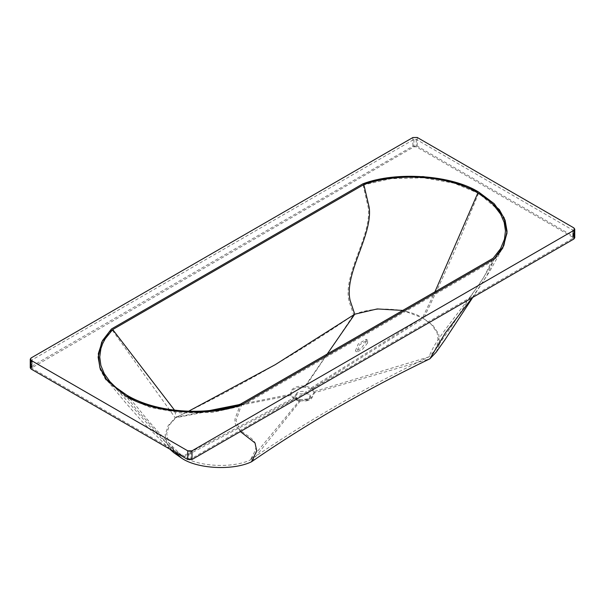 <?xml version="1.0" encoding="UTF-8"?>
<svg xmlns="http://www.w3.org/2000/svg" width="605" height="605" viewBox="0 0 605 605"><rect width="100%" height="100%" fill="white"/><g stroke="black" fill="none" stroke-linecap="round" stroke-linejoin="round"><path stroke-width="0.45" stroke-dasharray="3.02 2.27" d="M297.206 392.645L294.938 395.806L297.206 398.96L298.651 399.618L306.69 399.618L308.142 398.96L310.41 395.806L308.142 392.645C304.496 390.943 300.851 390.943 297.206 392.645M308.142 393.885L297.206 393.885L294.938 397.046L297.206 400.2L298.651 400.858L306.69 400.858L308.142 400.2L310.41 397.046L308.142 393.885M366.396 341.522L366.146 339.307L358.228 343.973L355.385 350.953L361.019 348.518L366.396 341.522M367.621 342.952L362.448 349.478L356.897 351.83L359.627 344.752L367.53 340.101L367.621 342.952M188.601 411.226L176.357 417.2L169.574 424.748L166.693 433.649L168.629 442.815L175.072 450.99L182.687 456.291C166.11 441 151.091 424.793 137.63 407.672L126.929 395.216M209.685 410.515L176.357 417.2L174.52 410.16M294.09 397.787L300.209 399.693L308.981 398.816L311.257 397.787L314.555 391.412L311.257 387.881L305.139 385.975C295.255 385.793 290.476 388.554 290.793 394.256L294.09 397.787L182.687 456.291C197.699 466.727 232.297 468.595 250.394 459.944C304.557 422.555 364.021 388.221 428.779 356.95L434.753 350.666L438.3 341.984L437.181 332.848L431.478 324.492L422.456 317.859L402.764 310.433M311.257 387.881L422.456 317.859L434.912 291.867M314.555 391.412L428.779 356.95L432.84 348.435C442.126 330.701 474.819 293.72 485.656 273.77L493.136 258.252M300.209 399.693L250.394 459.944L254.947 451.141C261.511 434.98 231.639 434.118 235.194 418.373L240.518 404.102M305.139 385.975L327.199 354.054M290.793 394.256L238.597 404.722M314.585 392.728L311.257 389.113L305.003 387.192C295.263 387.056 290.521 389.794 290.763 395.413L294.09 399.028L296.367 400.056L300.345 400.949L308.981 400.056L311.257 399.028L314.585 392.728L429.89 358.803M436.152 352.231L439.812 343.292L438.655 333.892L432.802 325.301L423.523 318.48C440.266 284.055 455.179 250.667 468.27 218.299L478.994 192.292M472.248 297.698L486.738 275.872L494.391 258.819L494.391 260.059L503.67 247.173L507.066 232.592L505.084 221.415L499.276 210.774L478.623 193.32L453.894 183.141L423.16 177.817L391.102 178.672L362.834 185.085L362.834 183.844L368.324 207.923C371.697 236.147 342.415 274.526 349.085 301.358L353.691 314.812C299.528 352.216 240.049 386.557 175.253 417.828L168.198 425.602L165.18 434.798L167.161 444.267L173.801 452.706M240.359 431.577L236.01 420.626L241.493 404.828L241.493 406.061L494.391 260.059M174.898 452.071L136.556 409.524L125.779 395.874M290.763 395.413L175.253 417.828L111.456 328.984L111.456 330.217L101.708 343.368L98.139 358.311L100.067 369.33L105.709 379.819L125.779 397.114L150.335 407.467L180.993 412.981L213.096 412.315L241.493 406.061M311.257 389.113L423.523 318.48C408.042 307.718 372.287 305.835 353.691 314.812L305.003 387.192M294.09 399.028L181.613 458.144M300.345 400.949L251.453 461.819M362.834 185.085L111.456 330.217M188.805 458.862L190.953 458.862L572.784 238.415L572.791 237.183L416.225 146.788L413.918 146.841L31.77 367.832L31.77 360.406L32.194 359.793L413.918 139.407L416.225 139.362L573.23 230.361L573.23 237.795L572.791 237.183L572.791 229.756L572.784 230.981L190.953 451.428L188.805 451.428L32.209 361.026L32.194 359.793L32.209 368.453L188.805 458.862L188.805 451.428M416.225 139.362L416.225 146.788M413.918 139.407L413.918 146.841M417.246 137.471L417.246 146.138L412.867 146.206L31.112 366.615L30.25 367.832M412.867 137.539L412.867 146.206M31.112 357.941L31.112 366.615M574.75 237.795L573.865 236.563L417.246 146.138M190.953 451.428L190.953 458.862M572.784 230.981L572.784 238.415M32.209 361.026L32.209 368.453M573.865 227.896L573.865 236.563M294.938 395.806L294.938 397.046M310.41 397.046L310.41 395.806M366.146 339.307L367.53 340.101M355.385 350.953L356.897 351.83M109.959 381.657L150.811 427.523L159.077 436.076L175.072 450.99M296.367 398.816L298.651 399.618M308.981 398.816L306.69 399.618M500.517 248.761L482.903 278.64L468.769 299.316L452.653 324.673L434.753 350.666M298.651 400.858L296.367 400.056M306.69 400.858L308.981 400.056M472.808 297.373L489.982 270.927L502.596 248.027M169.816 449.137L142.682 422.093L125.333 402.423L106.956 380.212M507.066 232.592L507.066 231.352M98.139 358.311L98.139 357.071"/><path stroke-width="0.91" d="M126.929 395.216L115.782 387.366L109.959 381.657L104.272 373.693L100.876 365.458L99.742 357.018L100.891 348.586L102.668 343.61L105.247 338.747L112.704 329.551L363.824 184.57C399.406 171.994 449.152 175.775 477.852 192.95L489.029 200.716L493.635 205.019L500.668 214.268L504.184 222.443L505.462 230.83L504.472 239.232L500.517 248.761L493.136 258.252L240.518 404.102C204.853 416.376 155.644 412.534 126.929 395.216M174.52 410.16L112.704 329.551M402.764 310.433L377.217 308.943L354.749 314.207L275.192 364.717L188.601 411.226M327.199 354.054L354.749 314.207L350.197 300.723C343.595 273.861 372.861 235.587 369.201 207.417L363.824 184.57M434.912 291.867L477.852 192.95M238.597 404.722L209.685 410.515M478.994 192.292L494.209 203.719L504.131 217.792L507.013 233.137L502.604 248.012L494.391 258.819L241.493 404.828C208.097 417.458 152.248 413.139 125.779 395.874L106.956 380.212L99.802 367.311L98.32 353.691L102.517 340.57L111.456 328.984L362.834 183.844C396.109 170.981 452.275 175.064 478.994 192.292M169.816 449.137L173.801 452.706L181.613 458.144C197.101 468.913 232.849 470.788 251.453 461.819C305.616 424.415 365.095 390.074 429.89 358.803L436.152 352.231L445.038 339.677L472.808 297.373M429.89 358.803L445.204 333.143L472.248 297.698M251.453 461.819L256.732 450.891L255.015 442.951L240.359 431.577M181.613 458.144L174.898 452.071M362.834 183.844L391.102 177.439L423.16 176.584L453.894 181.901L478.623 192.08L499.276 209.534L505.084 220.175L507.066 231.352L503.67 245.932L494.391 258.819L241.493 404.828L213.096 411.082L180.993 411.74L150.335 406.227L125.779 395.874L105.709 378.586L100.067 368.09L98.139 357.071L101.708 342.127L111.456 328.984L362.834 183.844M412.867 137.539L417.246 137.471L573.865 227.896L574.75 229.129L573.85 230.361L192.019 450.816L187.732 450.816L31.135 360.406L30.25 359.166L31.112 357.941L412.867 137.539M30.25 359.166L30.25 367.832L31.135 369.073L187.732 459.482L192.019 459.482L573.85 239.035L574.75 237.803L574.75 229.129M31.135 360.406L31.135 369.073M187.732 450.816L187.732 459.482M192.019 450.816L192.019 459.482M573.85 230.361L573.85 239.035"/></g></svg>
